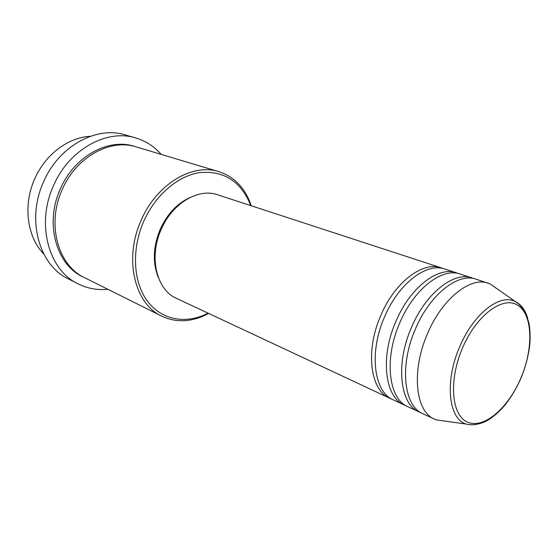 <?xml version="1.0" encoding="UTF-8"?>
<svg xmlns="http://www.w3.org/2000/svg" width="558" height="558" viewBox="0 0 558 558"><rect width="100%" height="100%" fill="white"/><g stroke="black" fill="none" stroke-linecap="round" stroke-linejoin="round"><path stroke-width="0.84" d="M391.507 398.956L389.672 398.196C370.275 390.321 365.078 350.968 380.779 315.542C394.715 282.125 422.957 260.949 441.259 267.833L443.122 268.531M406.064 405.764L393.264 399.877C373.895 392.023 368.761 352.565 384.511 317.007C398.503 283.464 426.758 262.183 445.026 269.061L458.39 273.525M404.18 404.982C384.901 397.191 379.97 357.427 395.873 321.464C410.011 287.544 438.309 265.95 456.486 272.806M421.032 412.767L407.863 406.712C388.626 398.942 383.765 359.066 399.723 322.97C413.903 288.925 442.222 267.219 460.357 274.069L474.098 278.665M419.093 411.964C399.947 404.264 395.315 364.074 411.427 327.56C425.761 293.131 454.114 271.09 472.138 277.919M445.221 421.13L436.168 419.874L422.887 413.743C403.783 406.064 399.221 365.769 415.382 329.115C429.765 294.554 458.132 272.402 476.12 279.216L490.001 283.841L497.464 289.114M90.354 136.292C68.411 137.275 45.393 154.364 34.777 178.748C22.766 205.079 27.049 236.948 43.775 253.988M250.668 205.574L249.259 201.954C239.277 180.353 222.754 170.567 199.673 172.589C177.925 175.833 155.284 195.077 143.713 221.393C131.604 248.91 133.146 280.897 146.587 299.974C160.048 319.092 183.373 324.205 204.584 314.845L208.092 313.171M208.65 313.429L203.614 315.919C188.939 322.266 174.982 322.343 161.729 316.142C134.659 303.943 123.59 258.703 141.167 220.291C156.568 184.021 192.629 162.866 218.896 171.683C232.798 176.23 242.932 185.835 249.286 200.51L251.26 205.769M135.692 137.945L125.159 134.903C96.569 125.759 58.918 145.987 43.636 181.706C26.107 219.531 39.06 265.162 68.209 278.819L77.967 283.806C48.699 270.121 35.796 223.953 53.554 185.57C69.052 149.335 106.997 128.745 135.692 137.945C145.736 140.937 154.238 146.426 161.199 154.399M161.729 316.142L84.474 277.619C57.962 265.531 46.321 223.974 62.273 189.483C76.188 156.889 110.393 138.356 136.201 146.907L218.896 171.683M389.672 398.196L176.488 298.37C156.554 289.93 148.54 257.133 161.199 229.45C172.282 203.251 198.474 187.858 217.494 194.742L441.259 267.833M158.388 277.64C152.446 262.853 153.073 246.706 160.258 229.185C167.302 213.909 177.249 203.342 190.111 197.469M434.431 419.149C415.445 411.546 411.113 370.924 427.442 333.844C441.978 298.879 470.38 276.384 488.236 283.178M107.827 289.26C97.294 290.313 87.341 288.493 77.967 283.806M520.97 377.843C533.615 348.192 532.778 314.663 517.824 305.303C503.086 295.454 476.399 315.019 462.415 348.213C448.2 381.281 451.687 416.456 468.183 422.385C484.477 428.823 508.519 407.591 520.97 377.843M490.001 283.841L516.15 302.122C519.903 304.598 523.125 308.421 525.824 313.582L528.97 323.082C529.954 328.369 530.295 334.856 529.988 342.556C528.851 354.225 525.887 366.006 521.081 377.905C516.708 387.887 511.456 396.794 505.332 404.634C496.306 415.215 488.954 420.104 483.57 422.322C477.829 424.54 472.563 425.245 467.771 424.443L465.993 424.024C448.472 418.688 444.503 381.393 459.611 346.971C473.079 314.454 499.152 293.794 514.588 301.222C520.879 304.012 525.28 309.802 527.798 318.59M83.574 277.159C56.511 265.559 44.298 223.605 60.431 188.764C74.493 155.815 109.333 137.387 135.224 146.628M249.259 201.954L249.286 200.51M465.993 424.024L436.168 419.874M204.584 314.845L203.614 315.919"/></g></svg>
